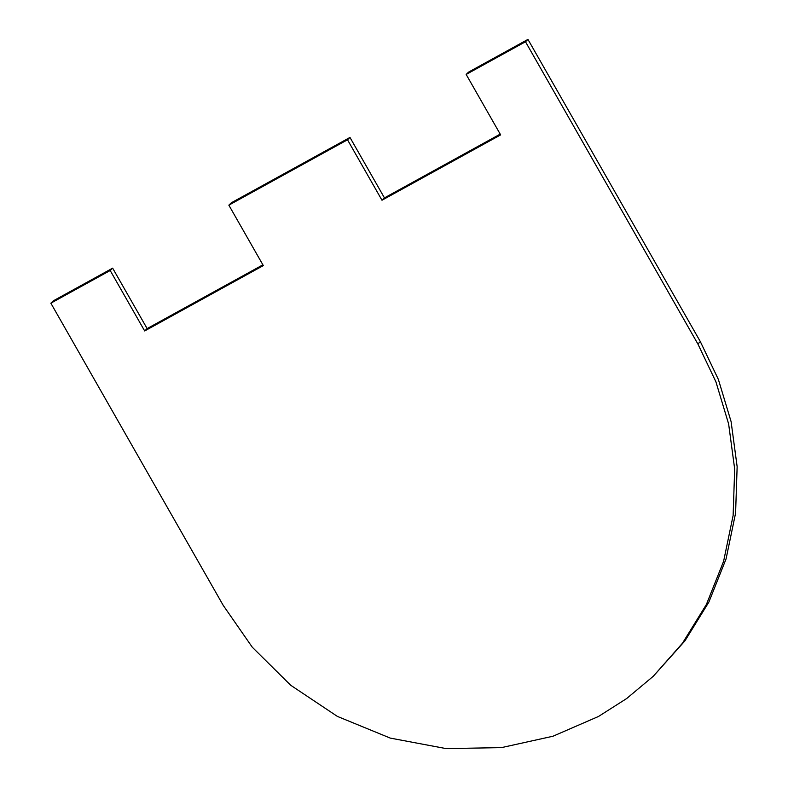 <?xml version="1.0" encoding="UTF-8"?>
<svg xmlns="http://www.w3.org/2000/svg" width="788" height="788" viewBox="0 0 788 788"><rect width="100%" height="100%" fill="white"/><g stroke="black" fill="none" stroke-linecap="round" stroke-linejoin="round"><path stroke-width="1.18" d="M112.654 268.156L147.129 328.596L144.667 330.95L110.192 270.511L112.654 268.156L53.318 300.829L50.856 303.183L223.25 605.42L252.298 647.234L290.674 685.235L337.392 716.41L390.277 738.1L446.126 748.6L501.434 747.625L552.989 736.228L598.476 716.479L626.618 698.572L653.311 676.232L682.487 643.205L706.393 604.465L723.601 561.302L733.126 515.49L734.682 469.037L728.624 423.924L715.918 381.835L697.882 343.982L525.488 41.754L466.161 74.436L500.636 134.886L381.983 200.241L347.508 139.791L349.971 137.437L384.445 197.887L381.983 200.241M349.971 137.437L231.308 202.792L228.845 205.156L263.32 265.595L144.667 330.95M147.129 328.596L262.887 264.837M525.488 41.754L527.95 39.4L468.624 72.082L466.161 74.436M384.445 197.887L500.203 134.118M110.192 270.511L50.856 303.183M347.508 139.791L228.845 205.156M527.95 39.4L700.345 341.628L718.39 379.481L731.087 421.57L737.144 466.683L735.588 513.136L726.063 558.948L708.865 602.111L684.949 640.851L653.311 676.232M700.345 341.628L697.882 343.982"/></g></svg>
